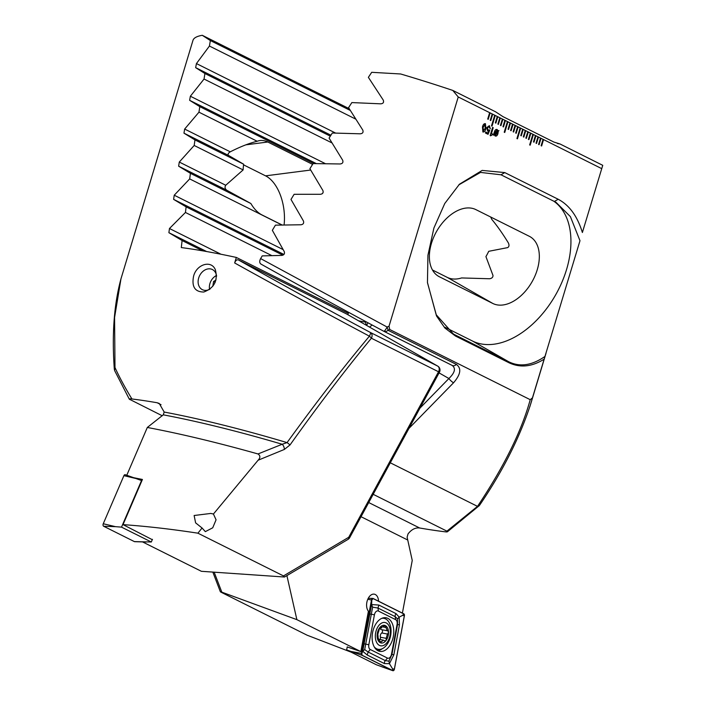 <?xml version="1.0" encoding="UTF-8"?>
<svg xmlns="http://www.w3.org/2000/svg" width="706" height="706" viewBox="0 0 706 706"><rect width="100%" height="100%" fill="white"/><g stroke="black" fill="none" stroke-linecap="round" stroke-linejoin="round"><path stroke-width="1.06" d="M490.767 120.585L492.7 114.187L492.188 113.931L490.255 120.329L490.767 120.585M490.732 120.567L492.664 114.178L489.646 112.66L487.714 119.058L488.225 119.314L490.149 112.916L458.238 96.978L452.775 90.421A211.403 28.884 -163.2 0 0 400.646 73.98L371.709 72.312L368.373 77.351L383.252 100.093C384.082 102.379 383.217 103.623 380.675 103.826L351.853 102.582L348.57 107.647L362.769 130.054C363.564 132.296 362.725 133.549 360.245 133.805L332.314 133.01L329.084 138.102L342.657 160.191C343.416 162.398 342.586 163.66 340.168 163.969L313.076 163.589L309.899 168.699L322.88 190.496C323.613 192.676 322.792 193.938 320.436 194.291L294.12 194.3L290.987 199.436L303.421 220.96C304.11 223.105 303.306 224.376 301.003 224.773L275.428 225.152L272.339 230.306L284.244 251.565C284.915 253.692 284.121 254.963 281.87 255.395L262.217 255.899L260.62 258.581L387.1 327.028L389.024 326.216L458.238 96.978M427.465 282.691L436.273 314.805L453.508 334.115L508.532 361.657L508.832 362.69C520.128 368.047 531.9 366.864 544.141 359.151L532.456 397.849L530.224 399.684L389.712 329.508L389.024 326.216M582.379 232.503L602.747 165.328L582.379 232.503C577.384 216.204 569.318 205.119 558.172 199.251L504.772 172.591L482.172 170.411L459.438 184.231L444.754 203.504L433.908 228.02L427.933 255.254L427.457 282.541L436.502 315.961L444.904 328.034L455.432 336.012L508.832 362.681M601.671 168.61L543.046 139.329L541.123 145.727L541.626 145.983L543.558 139.585L540.505 138.058L538.572 144.456L539.084 144.712L541.017 138.314L537.963 136.787L536.03 143.194L536.542 143.442L538.475 137.043L535.422 135.526L533.489 141.924L534.001 142.171L535.933 135.773L535.422 135.534M535.422 135.526L532.88 134.255L529.659 144.915L530.171 145.171L533.383 134.502L532.871 134.264M532.88 134.255L530.338 132.984L528.406 139.382L528.909 139.638L530.841 133.24L527.788 131.713L525.864 138.111L526.367 138.367L528.3 131.969L525.246 130.442L523.314 136.84L523.826 137.096L525.758 130.698L522.705 129.172L520.772 135.57L521.284 135.826L523.217 129.427L522.705 129.18M522.705 129.172L520.163 127.901L516.942 138.561L517.454 138.817L520.675 128.157L517.622 126.63L515.689 133.028L516.192 133.284L518.125 126.886L515.08 125.359L513.147 131.757L513.65 132.013L515.583 125.615L512.53 124.088L510.597 130.486L511.109 130.742L513.041 124.344L509.988 122.818L508.055 129.216L508.567 129.472L510.5 123.073L509.988 122.826M509.988 122.818L507.446 121.547L504.225 132.216L504.737 132.472L507.958 121.803L504.905 120.285L502.972 126.683L503.484 126.93L505.408 120.532L502.363 119.014L500.43 125.412L500.933 125.659L502.866 119.261L499.822 117.743L497.889 124.141L498.392 124.388L500.325 117.99L499.813 117.752M499.822 117.743L497.271 116.472L495.338 122.87L495.85 123.126L497.783 116.728L494.729 115.202L491.508 125.862L492.02 126.118L495.241 115.457L492.664 114.178M489.082 126.639L487.458 127.839L488.022 130.133L489.752 130.169L488.049 134.308L485.437 133.002L485.737 132.013L487.872 133.081L488.737 130.989L487.634 131.078L486.778 127.601L489.364 125.65L490.326 128.766L488.826 126.55M489.329 125.642L490.291 128.757M492.294 134.917L490.14 135.605L492.62 127.398L493.203 127.689L491.455 133.487L492.559 134.043L491.861 134.775M498.145 130.848L498.957 130.619L498.233 131.325L497.933 133.637C497.315 135.64 496.389 136.426 495.171 135.976L494.174 134.634L493.556 135.217L493.441 134.784L494.412 131.881C495.03 129.886 495.947 129.101 497.156 129.542L498.145 130.848L497.121 129.533M482.463 126.974C483.045 124.583 484.034 123.488 485.419 123.674L485.852 128.668C485.269 131.06 484.29 132.163 482.904 131.987L482.463 126.974M485.384 123.674L485.852 128.668M373.192 494.324L446.924 531.141C447.913 531.892 447.233 532.103 444.877 531.768A211.403 28.884 16.8 0 1 419.673 528C415.366 527.479 411.483 529.456 408.024 533.93L407.115 537.178L412.242 560.432L402.394 613.117M579.847 241.196L544.141 359.151M532.456 397.849L529.915 406.506M530.797 403.647C519.845 437.411 502.698 471.379 479.374 505.54L447.463 531.75L446.924 531.141L477.565 506.299C504.04 466.595 521.602 431.057 530.224 399.684M390.294 462.801L477.203 506.211M286.892 575.602L296.873 619.647L221.825 592.166C219.998 591.522 219.919 591.619 221.578 592.475L307.163 635.215L351.209 652.194M221.578 592.475C219.919 591.619 219.998 591.522 221.825 592.166L214.174 572.213M479.153 505.796L477.565 506.299M602.747 165.328L559.973 143.962L557.449 143.494M366.352 325.272A40.48 31.373 -63.5 0 0 365.223 321.689L366.335 321.901M369.547 327.107L372.124 325.007M389.712 329.508L387.982 330.258L456.367 364.411C461.68 368.32 460.736 374.436 453.552 382.776A4.501 1.085 -135.7 0 1 448.901 378.522C454.955 372.653 456.023 368.267 452.114 365.381L384.002 331.361M456.367 364.411A4.501 3.486 116.5 0 1 452.246 365.452L452.29 365.479M358.63 320.851L365.381 322.121M260.955 264.079L260.876 264.035C299.997 285.939 340.954 308.337 383.755 331.246L383.755 331.246A4.501 0.98 118.1 0 1 383.729 331.229C341.395 308.575 300.465 286.195 260.955 264.079C259.437 263.011 259.331 261.185 260.62 258.581M529.279 236.281L475.87 209.611A38.23 24.136 119.8 0 0 436.361 231.806A38.23 24.136 119.8 0 0 438.655 276.381A38.23 24.136 119.8 0 0 439.414 276.787L492.823 303.465A38.23 24.136 119.8 0 0 532.342 281.262A38.23 24.136 119.8 0 0 530.038 236.686A38.23 24.136 119.8 0 0 529.279 236.281M432.478 270.001L447.225 277.37A38.23 24.136 119.8 0 0 461.6 277.943L489.549 278.755C491.897 278.376 493.044 277.273 492.991 275.455L485.922 256.605A38.23 24.136 119.8 0 0 488.72 251.31L507.658 247.612C509.141 246.721 509.379 245.167 508.382 242.952C502.646 233.598 497.103 225.726 491.764 219.337A38.23 24.136 119.8 0 0 490.626 216.971M444.886 327.24L472.446 341.007L508.532 361.657C519.678 367.296 531.839 365.549 545.014 356.406M579.988 240.728L570.395 216.627L556.037 202.331L501.013 174.797L480.512 172.414L458.794 184.875M452.114 365.381A4.501 3.486 116.5 0 0 452.246 365.452L383.861 331.299A4.501 3.486 116.5 0 0 384.585 331.546A4.501 3.486 116.5 0 0 387.982 330.258A4.501 1.227 -113.6 0 0 387.1 327.028A4.501 0.98 118.1 0 1 383.755 331.246A4.501 4.501 0 0 0 383.861 331.299A4.501 3.486 116.5 0 1 383.773 331.255M472.446 341.007A80.961 51.123 119.8 0 0 555.092 295.832A80.961 51.123 119.8 0 0 553.513 201.016M559.973 143.962L553.848 142.047L502.99 116.649L495.55 111.786L452.775 90.421M296.873 619.647L360.854 651.603L347.211 646.952M378.557 601.203A9.443 5.824 100.6 0 0 374.312 594.17A9.443 5.824 100.6 0 0 367.235 600.788A9.443 5.824 100.6 0 0 368.408 611.22L360.854 651.603M498.921 130.619L498.198 131.316L497.933 133.637M497.898 133.637C497.28 135.64 496.353 136.417 495.135 135.967M494.138 134.625L493.547 135.19M495.427 135.102L497.351 133.346L497.615 131.881L494.747 134.105L495.709 135.208M496.856 130.407L494.985 132.101L494.694 133.628L497.58 131.395L496.574 130.31M494.985 132.101L494.729 133.628M496.892 130.416L495.021 132.101M497.615 131.881L494.782 134.114L495.744 135.208M492.612 127.407L493.203 127.689L491.455 133.487M491.42 133.478L492.559 134.043M492.523 134.034L492.267 134.899L490.546 135.817M489.055 126.639L487.458 127.839M487.422 127.83L487.987 130.133M489.17 129.886L489.752 130.169M489.717 130.16L488.014 134.29M485.737 132.022L487.872 133.081M485.816 128.66C485.243 131.051 484.254 132.163 482.869 131.978M485.075 124.653L483.08 127.292L483.363 131.069M484.89 124.583L483.116 127.301L483.398 131.069M483.16 130.998L485.198 128.342L485.11 124.662M498.365 124.38L500.289 117.99M500.907 125.65L502.831 119.261M503.449 126.921L505.381 120.532M511.073 130.725L513.006 124.335M513.624 131.996L515.548 125.606M516.165 133.266L518.089 126.877M504.702 132.454L507.923 121.794M508.532 129.454L510.464 123.065M523.79 137.079L525.723 130.689M491.985 126.1L495.206 115.449M495.815 123.109L497.748 116.719M526.341 138.35L528.264 131.96M528.882 139.62L530.806 133.231M517.419 138.8L520.64 128.148M521.249 135.808L523.181 129.419M536.507 143.433L538.44 137.043M539.049 144.695L540.981 138.305M541.599 145.965L543.523 139.576M530.135 145.154L533.348 134.502M533.965 142.162L535.898 135.773M488.19 119.296L490.114 112.907M193.585 276.196C196.471 264.45 211.085 259.64 215.33 269.639C218.136 280.547 214.306 288.004 203.813 292.01C194.944 292.01 191.529 286.742 193.585 276.196M170.084 116.146L120.955 278.888L114.575 317.488L114.99 367.526C119.296 377.022 124.944 387.506 131.934 398.978A211.403 28.884 16.8 0 1 157.138 402.747L159.221 403.435L164.189 412.057A211.403 28.884 16.8 0 1 287.06 442.609C316.076 402.535 343.531 367.058 369.414 336.188C321.618 310.755 276.699 286.345 234.657 262.967C235.566 260.461 236.819 259.455 238.425 259.949C279.576 283.168 323.604 307.366 370.509 332.544A4.501 0.794 118.2 0 1 369.414 336.188A4.501 0.918 -140.5 0 1 371.391 338.227C345.825 369.212 318.697 404.785 290.016 444.956A4.501 0.547 -144.5 0 0 287.06 442.609L282.179 444.259A4.501 2.753 68.8 0 1 284.306 449.457L258.087 460.233L213.433 514.021L216.062 519.801L212.727 527.797L205.34 531.636L202.075 528.009L197.901 533.18L283.477 575.919L284.5 577.023L201.378 571.304L142.524 541.908M169.996 116.455L193.003 40.26A211.403 28.884 -163.2 0 1 202.269 35.3L210.362 40.56L209.435 46.04L196.436 63.575L195.65 67.644L204.916 73.521L204.043 79.037L190.364 96.228L189.632 100.314L199.789 106.641L198.968 112.183L184.654 129.057L183.966 133.169L194.962 139.912L194.185 145.471L179.289 162.053L178.636 166.192L190.417 173.323L189.685 178.909L174.232 195.209L173.614 199.366L186.128 206.867L185.44 212.471L169.466 228.515L168.893 232.689L182.104 240.534L181.301 247.568A211.403 28.884 -163.2 0 1 236.333 257.434L234.657 262.967M258.087 460.233C260.47 457.779 260.443 455.688 258.017 453.958C217.466 442.574 180.568 433.74 147.316 427.465L126.78 475.253M258.017 453.958L282.179 444.259A212.727 29.07 -163.2 0 0 163.271 414.837L147.316 427.465M114.99 367.526L114.566 370.447L129.313 399.181L162.248 415.763M284.306 449.457L290.016 444.956M283.477 575.919L348.729 537.275A4.501 2.33 59.4 0 1 347.996 539.41A4.501 4.501 0 0 0 349.655 537.69L348.729 537.275L438.541 371.771L371.391 338.227A4.501 3.486 -63.5 0 0 370.509 332.544L437.658 366.079L346.664 314.011L238.425 259.949M163.271 414.837L164.189 412.057M129.895 399.596C128.898 398.855 129.577 398.643 131.934 398.978M202.269 35.3L349.214 108.689M236.333 257.434L348.314 313.367L347.908 314.717M438.144 366.432A4.501 2.842 119.8 0 0 437.746 366.132L437.746 366.132A4.501 2.842 119.8 0 0 437.658 366.079A4.501 3.486 -63.5 0 1 438.541 371.771L439.467 372.177L349.655 537.69M282.065 224.958L261.961 214.924A38.23 21.436 -97.3 0 1 250.868 203.513L226.688 190.188C224.896 188.731 224.579 187.09 225.735 185.254L243.129 169.917A38.23 21.436 -97.3 0 1 243.649 164.224L228.479 155.399C227.606 154.323 228.188 153.131 230.253 151.825C240.358 146.698 249.342 143.168 257.187 141.262A38.23 21.436 -97.3 0 1 260.002 140.547A38.23 21.436 -97.3 0 1 267.803 142.012L312.581 164.374M243.561 164.851L265.571 175.847A38.23 21.436 -97.3 0 1 284.094 224.914M323.101 192.588L322.174 193.771M182.104 240.534L202.772 250.859M189.685 178.909L281.897 224.958M190.417 173.323L250.868 203.513M194.185 145.471L243.129 169.917M194.962 139.912L243.649 164.224M198.968 112.183L257.187 141.262M199.789 106.641L313.799 163.58M185.44 212.471L271.766 255.581M186.128 206.867L282.894 255.193M204.043 79.037L331.988 142.93M204.916 73.521L330.32 136.152M209.435 46.04L355.727 119.111M210.362 40.56L350.3 110.445M330.787 99.59L330.337 99.44M216.592 276.231A11.243 8.71 -63.5 0 0 212.409 269.542A11.243 8.71 -63.5 0 0 198.686 277.979A11.243 8.71 -63.5 0 0 202.357 289.663A11.243 8.71 -63.5 0 0 209.991 289.133M133.284 477.618L142.418 479.462L123.02 524.629C146.433 526.261 171.39 529.112 197.901 533.18M123.02 524.629L152.293 539.684M213.433 514.021L210.803 513.438L194.124 515.504L195.615 522.864L202.075 528.009M216.495 275.49A10.996 8.525 -63.5 0 0 209.567 289.363M215.162 282.329L213.556 281.526L212.815 286.274M213.556 281.526L216.001 279.964M387.841 618.359A17.094 10.546 100.6 0 0 386.085 617.768A17.094 10.546 100.6 0 0 372.583 632.638A17.094 10.546 100.6 0 0 379.81 651.373A17.094 10.546 100.6 0 0 393.004 637.968A17.094 10.546 100.6 0 0 387.841 618.359M397.072 624.431A4.501 2.771 100.6 0 0 395.634 619.647L378.434 611.061A4.501 2.771 100.6 0 0 374.418 614.82L368.823 644.719A4.501 2.771 100.6 0 0 370.262 649.494L387.462 658.08A4.501 2.771 100.6 0 0 391.477 654.33L397.072 624.431L397.54 624.519L397.522 618.88L395.166 616.638L395.634 619.647M404.397 615.738A1.8 1.112 100.6 0 0 403.823 613.823L373.095 598.476A1.8 1.112 100.6 0 0 372.803 598.406A1.8 1.112 100.6 0 0 371.488 599.985L361.498 653.412A1.8 1.112 100.6 0 0 362.072 655.318L392.801 670.665A1.8 1.112 100.6 0 0 392.88 670.7A1.8 1.112 100.6 0 0 394.407 669.164L404.397 615.738M347.237 646.837L346.655 649.926L376.439 664.796L392.801 670.665M346.655 649.926L362.072 655.318M403.797 613.911L373.068 598.564A1.712 1.059 100.6 0 0 371.541 599.994L361.551 653.421A1.712 1.059 100.6 0 0 362.099 655.23L392.827 670.576A1.712 1.059 100.6 0 0 394.354 669.156L404.344 615.729A1.712 1.059 100.6 0 0 403.797 613.911L402.544 615.394L404.344 615.729M396.066 613.646A3.151 2.436 116.5 0 0 395.166 616.638L377.966 608.043L372.627 607.178L364.693 649.582L368.126 652.026L385.317 660.613L388.909 661.151L389.421 663.675L384.417 663.596L367.217 655.009L362.699 651.25L371.594 604.557L378.866 605.06L396.066 613.646L399.172 617.15L399.446 624.872L393.86 654.771L389.421 663.675L392.554 668.82L392.827 670.576M364.693 649.582L362.699 651.25L361.825 653.465L362.099 655.23M397.522 618.88L399.172 617.15L402.544 615.394M372.627 607.178L371.594 604.557L371.815 600.047L373.068 598.564M388.909 661.151L391.945 654.418L391.477 654.33M377.736 631.614A8.993 5.551 100.6 0 0 383.137 642.813A8.993 5.551 100.6 0 0 387.594 628.031A8.993 5.551 100.6 0 0 377.736 631.614M377.851 637.492L380.446 642.61L383.402 640.165L384.329 640.669C385.767 641.207 386.376 640.421 386.164 638.321L387.453 634.041C388.75 632.558 388.706 631.455 387.329 630.714L385.158 625.657L380.958 627.546C379.943 627.087 379.334 627.872 379.122 629.893L377.834 634.182L378.142 637.509L377.684 637.421M384.329 640.669L384.867 640.969M379.81 627.669L381.602 628.005L380.596 627.281M375.01 648.108A15.744 9.716 100.6 0 0 377.489 649.176L378.187 649.299A15.744 9.716 100.6 0 0 390.63 635.612A15.744 9.716 100.6 0 0 383.976 618.35A15.744 9.716 100.6 0 0 381.814 618.341M383.976 618.35L383.279 618.227A15.744 9.716 100.6 0 0 382.352 618.121M374.233 646.881A15.744 9.716 100.6 0 0 378.187 649.299M376.121 630.811A11.852 7.307 100.6 0 0 383.234 645.558A11.852 7.307 100.6 0 0 389.112 626.098A11.852 7.307 100.6 0 0 376.121 630.811M380.013 627.705A3.098 1.915 100.6 0 0 381.364 629.628A3.098 1.915 100.6 0 0 381.593 629.646M381.928 629.726A1.774 1.094 -79.4 0 1 382.52 631.261A1.774 1.094 -79.4 0 1 381.717 632.964A3.098 1.915 100.6 0 0 380.428 637.253A1.774 1.094 -79.4 0 1 379.899 639.504M123.912 475.659A1.8 1.112 -79.4 0 1 125.262 474.714A1.8 1.112 -79.4 0 1 125.341 474.75L136.161 478.571L123.912 475.659L103.252 523.755A1.8 1.112 -79.4 0 0 103.65 526.252L134.378 541.599A1.8 1.112 -79.4 0 0 134.669 541.678A1.8 1.112 -79.4 0 0 134.97 541.626M152.452 539.331L151.296 542.005L121.52 527.135L115.502 526.667L103.252 523.755M121.52 527.135L141.544 480.53L125.262 474.714M151.296 542.005L134.378 541.599M419.955 408.13L448.901 378.522L439.079 372.9M366.59 325.413L368.011 322.801M453.552 382.776L408.968 428.392M447.225 277.37L492.823 303.465M437.923 275.931L439.414 276.787M455.432 336.012L455.132 334.979L451.919 333.144M504.772 172.591L501.013 174.797M558.172 199.251L554.422 201.457M361.04 516.704L407.6 539.958M368.726 502.548L419.673 528M267.803 142.012L245.847 144.836M310.675 170.04L265.571 175.847M178.636 166.192L226.688 190.188M179.289 162.053L225.735 185.254M183.966 133.169L228.479 155.399M184.654 129.057L230.253 151.825M168.893 232.689L206.629 251.539M169.466 228.515L220.996 254.248M173.614 199.366L283.927 254.46M174.232 195.209L283.106 249.589M189.632 100.314L316.288 163.58M190.364 96.228L325.325 163.633M195.65 67.644L330.929 135.199M196.436 63.575L335.535 133.046M161.039 404.697L157.138 402.747M351.253 651.497L361.498 653.412M367.782 599.288L371.488 599.985M372.803 598.406L368.267 598.273L372.503 598.459M377.869 650.685A17.094 10.546 100.6 0 0 382.343 648.682M385.758 618.986A17.094 10.546 100.6 0 0 384.029 617.715M383.367 618.235A16.503 10.184 100.6 0 0 383.014 618.05A16.503 10.184 100.6 0 0 382.837 617.962M376.836 650.014A16.503 10.184 100.6 0 0 379.316 649.405M392.554 668.82L394.354 669.156M393.86 654.771L391.945 654.418L397.54 624.519L399.446 624.872M384.417 663.596A3.151 2.436 116.5 0 1 385.317 660.613L387.462 658.08M367.217 655.009L368.126 652.026L370.262 649.494M363.837 643.784L368.823 644.719M369.423 613.885L374.418 614.82M378.866 605.06L377.966 608.043L378.434 611.061M380.137 627.387L380.958 627.546M383.42 627.034L385.767 627.475M381.717 632.964L387.453 634.041M380.428 637.253L386.164 638.321M379.563 641.357L381.469 641.71M115.502 526.667L103.65 526.252M546.029 353.194L530.806 403.629M220.369 591.769L212.841 572.125M284.5 577.023L347.996 539.41M346.752 314.055L437.746 366.132A4.501 4.501 0 0 1 439.467 372.177M120.955 278.888C114.001 304.515 111.804 334.741 114.346 369.565M381.981 666.843L392.88 670.7M381.364 629.628L387.065 630.687M379.404 639.415L383.402 640.165M146.23 542.014L134.669 541.678"/></g></svg>
